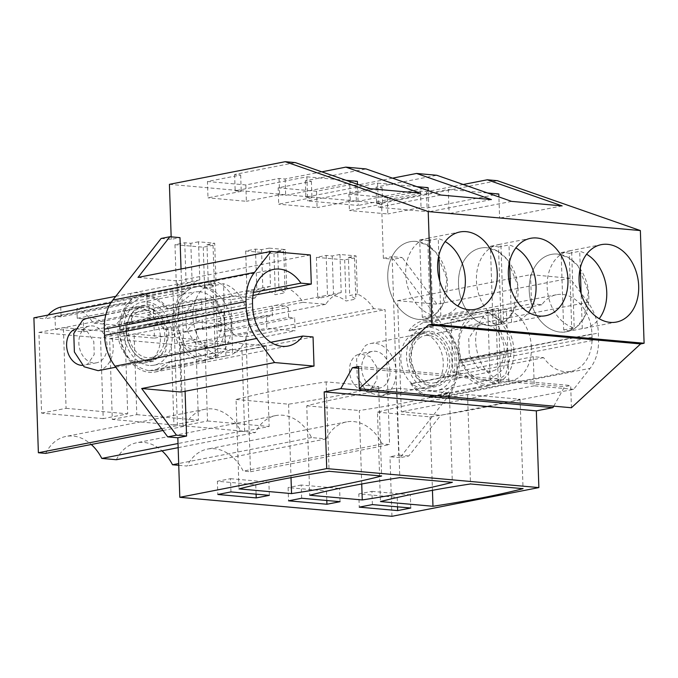 <?xml version="1.0" encoding="UTF-8"?>
<svg xmlns="http://www.w3.org/2000/svg" width="678" height="678" viewBox="0 0 678 678"><rect width="100%" height="100%" fill="white"/><g stroke="black" fill="none" stroke-linecap="round" stroke-linejoin="round"><path stroke-width="0.51" stroke-dasharray="3.39 2.54" d="M162.957 430.479L184.721 426.225A44.417 33.112 -101.1 0 1 205.061 409.258A44.417 33.112 -101.1 0 1 240.843 431.25L178.017 443.531M161.61 428.666L177.424 425.572L184.721 426.225M45.672 453.396A44.417 33.112 -101.1 0 1 66.012 436.429A44.417 33.112 -101.1 0 1 91.25 444.488M161.144 238.453L171.246 239.351L179.992 237.647M171.161 236.859L171.246 239.351M169.424 184.331L381.561 203.324L497.372 180.695M598.564 339.263L456.887 366.942A42.782 31.891 -101.1 0 1 448.412 396.028L400.071 457.675L408.817 455.972L440.708 415.3L573.63 389.333L590.089 368.349A42.782 31.891 78.9 0 0 598.564 339.263L598.352 333.059A42.782 31.891 78.9 0 0 587.894 302.278L446.226 329.957L393.486 259.259L383.384 258.352L381.561 203.324M446.226 329.957A42.782 31.891 -101.1 0 1 456.684 360.738L598.352 333.059M456.887 366.942L456.684 360.738M400.071 457.675L389.969 456.777L398.715 455.065L392.13 256.648L402.232 257.547L393.486 259.259M391.943 516.305L389.969 456.777M138.261 307.617A28.078 20.925 -101.1 0 1 160.178 334.339A28.078 20.925 -101.1 0 1 144.567 362.95A28.078 20.925 -101.1 0 1 140.1 363.179A28.078 20.925 -101.1 0 1 118.184 336.458A28.078 20.925 -101.1 0 1 133.795 307.846A28.078 20.925 -101.1 0 1 138.261 307.617M177.424 425.572L172.949 290.65L184.272 291.667A41.739 31.12 -101.1 0 1 199.79 279.921L198.527 241.8L214.689 243.249L215.951 281.37A41.739 31.12 -101.1 0 1 232.334 295.964L254.987 297.998A41.739 31.12 -101.1 0 1 270.497 286.252L269.234 248.131L285.396 249.58L286.667 287.701A41.739 31.12 -101.1 0 1 303.049 302.303L164 329.466L186.653 331.5A41.739 31.12 -101.1 0 1 202.163 319.753L202.485 329.516L196.425 328.974L196.857 341.941L225.147 344.475L224.715 331.508L294.676 317.838L295.108 330.805L266.818 328.271L266.386 315.304L272.454 315.846L272.124 306.083A41.739 31.12 -101.1 0 1 273.531 305.761A41.739 31.12 -101.1 0 1 288.286 307.532L218.324 321.202L218.655 330.966L224.715 331.508M240.843 431.25L255.428 432.564A44.417 33.112 -101.1 0 1 275.776 415.589A44.417 33.112 -101.1 0 1 311.558 437.59L326.143 438.895A44.417 33.112 -101.1 0 1 346.492 421.919A44.417 33.112 -101.1 0 1 382.273 443.921L389.562 444.573L385.087 309.651L373.764 308.634L234.715 335.805L246.038 336.813L385.087 309.651M303.049 302.303L325.703 304.329A41.739 31.12 -101.1 0 1 341.212 292.582L339.949 254.462L356.111 255.911L357.374 294.032A41.739 31.12 -101.1 0 1 373.764 308.634M422.953 388.511A28.078 20.925 -101.1 0 1 401.037 361.789A28.078 20.925 -101.1 0 1 416.648 333.178A28.078 20.925 -101.1 0 1 421.114 332.949A28.078 20.925 -101.1 0 1 443.031 359.671A28.078 20.925 -101.1 0 1 427.42 388.282A28.078 20.925 -101.1 0 1 422.953 388.511M172.949 290.65L110.912 302.769M60.74 307.092L61.062 316.855L131.024 303.185L130.701 293.421A41.739 31.12 -101.1 0 1 132.1 293.099A41.739 31.12 -101.1 0 1 146.863 294.862L76.902 308.532A41.739 31.12 -101.1 0 1 93.284 323.135L115.938 325.169A41.739 31.12 -101.1 0 1 131.447 313.422L131.778 323.186L125.718 322.643L126.142 335.61L154.431 338.144L153.999 325.177L223.96 311.507L224.393 324.474L196.103 321.94L195.679 308.973L201.739 309.515L201.417 299.752A41.739 31.12 -101.1 0 1 202.815 299.43A41.739 31.12 -101.1 0 1 217.579 301.202L147.618 314.872L147.94 324.635L153.999 325.177M147.618 314.872A41.739 31.12 -101.1 0 1 164 329.466M218.324 321.202A41.739 31.12 -101.1 0 1 234.715 335.805M178.746 465.311L187.094 466.066A44.417 33.112 -101.1 0 1 207.443 449.09A44.417 33.112 -101.1 0 1 243.224 471.091L250.513 471.744L246.038 336.813M116.379 459.726A44.417 33.112 -101.1 0 1 136.727 442.759A44.417 33.112 -101.1 0 1 161.966 450.828M33.9 317.821L45.223 318.829A41.739 31.12 -101.1 0 1 48.121 315.041M61.062 316.855L55.003 316.312L55.435 329.279L83.716 331.805L83.284 318.846L153.245 305.176L153.677 318.135L125.396 315.601L124.964 302.642L131.024 303.185M76.902 308.532L77.224 318.304L83.284 318.846M244.639 431.284L241.961 350.594L266.454 345.814L269.132 426.504L244.639 431.284L183.018 425.767L180.34 345.077L241.961 350.594M173.924 424.953L112.311 419.436L109.633 338.746L171.254 344.263L195.739 339.475L198.417 420.174L173.924 424.953L171.254 344.263M103.217 418.623L41.595 413.105L38.917 332.415L100.539 337.932L125.023 333.144L127.701 413.834L103.217 418.623L100.539 337.932M178.161 447.658L255.428 432.564M185.086 391.274L181.034 268.996M321.787 171.831L285.124 178.992L279.065 178.45L245.834 184.941L207.451 181.501L240.682 175.009L234.622 174.466L295.337 162.601M392.503 178.161L355.84 185.323L349.78 184.78L316.55 191.272L278.158 187.84L311.397 181.34L305.329 180.797L366.052 168.932M463.21 184.492L426.555 191.654L420.496 191.111L387.265 197.603L348.873 194.171L382.104 187.679L376.044 187.136L436.768 175.271M383.384 258.352L392.13 256.648M553.756 406.156L564.562 386.714L570.69 385.519L571.427 407.741M587.894 302.278L569.944 278.217L437.022 304.185L402.232 257.547M408.817 455.972L398.715 455.065M147.007 305.914L161.415 314.304L168.924 332.627L165.661 351.492L153.313 361.238L148.846 361.467A28.078 20.925 -101.1 0 1 126.93 334.754A28.078 20.925 -101.1 0 1 142.541 306.134A28.078 20.925 -101.1 0 1 147.007 305.914M201.417 299.752L131.447 313.422M254.987 297.998L115.938 325.169M270.497 286.252L262.801 287.76A41.739 31.12 -101.1 0 0 256.843 290.218L247.046 292.133A41.739 31.12 -101.1 0 1 254.411 289.353A41.739 31.12 -101.1 0 1 275.336 294.667L285.124 292.752A41.739 31.12 -101.1 0 0 278.963 289.201L286.667 287.701M269.234 248.131L261.539 249.64L255.479 249.097L245.682 251.004L273.971 253.538L283.76 251.623L277.7 251.08L278.963 289.201M277.7 251.08L285.396 249.58M261.539 249.64L262.801 287.76M232.334 295.964L93.284 323.135M130.701 293.421L115.752 296.337M184.272 291.667L45.223 318.829M199.79 279.921L192.086 281.421A41.739 31.12 -101.1 0 0 186.128 283.887L176.339 285.802A41.739 31.12 -101.1 0 1 183.696 283.014A41.739 31.12 -101.1 0 1 204.62 288.336L214.409 286.421A41.739 31.12 -101.1 0 0 208.248 282.87L215.951 281.37M198.527 241.8L190.823 243.3L184.763 242.758L174.975 244.673L203.256 247.207L213.045 245.292L206.985 244.75L208.248 282.87M206.985 244.75L214.689 243.249M190.823 243.3L192.086 281.421M311.558 437.59L178.687 463.549M326.143 438.895L187.094 466.066M382.273 443.921L243.224 471.091M250.513 471.744L389.562 444.573M272.124 306.083L202.163 319.753M325.703 304.329L186.653 331.5M341.212 292.582L333.517 294.091A41.739 31.12 -101.1 0 0 327.55 296.549L317.762 298.464A41.739 31.12 -101.1 0 1 325.126 295.684A41.739 31.12 -101.1 0 1 346.051 300.998L355.84 299.083A41.739 31.12 -101.1 0 0 349.679 295.54L357.374 294.032M339.949 254.462L332.254 255.97L326.186 255.428L316.397 257.343L344.687 259.869L354.475 257.962L348.416 257.42L349.679 295.54M348.416 257.42L356.111 255.911M332.254 255.97L333.517 294.091M429.86 331.245L425.394 331.466L413.046 341.22L409.783 360.086L417.292 378.409L431.7 386.799A28.078 20.925 78.9 0 0 436.166 386.57A28.078 20.925 78.9 0 0 451.777 357.959A28.078 20.925 78.9 0 0 429.86 331.245M131.778 323.186L201.739 309.515M125.718 322.643L195.679 308.973M126.142 335.61L196.103 321.94M154.431 338.144L224.393 324.474M147.94 324.635L217.901 310.965L223.96 311.507M217.579 301.202L217.901 310.965M202.485 329.516L272.454 315.846M196.425 328.974L266.386 315.304M196.857 341.941L266.818 328.271M225.147 344.475L295.108 330.805M218.655 330.966L288.616 317.296L294.676 317.838M288.286 307.532L288.616 317.296M55.003 316.312L124.964 302.642M55.435 329.279L125.396 315.601M83.716 331.805L153.677 318.135M77.224 318.304L147.185 304.634L153.245 305.176M146.863 294.862L147.185 304.634M180.34 345.077L204.832 340.297L266.454 345.814M183.018 425.767L207.51 420.987L204.832 340.297M207.51 420.987L269.132 426.504M112.311 419.436L136.795 414.648L134.117 333.957L195.739 339.475M109.633 338.746L134.117 333.957M136.795 414.648L198.417 420.174M41.595 413.105L66.08 408.317L63.401 327.627L125.023 333.144M38.917 332.415L63.401 327.627M66.08 408.317L127.701 413.834M358.603 368.273L564.562 386.714M358.543 366.518L570.69 385.519M138.007 277.412L177.399 280.938L181.085 392.054M310.329 254.962L177.399 280.938M370.205 188.713L307.676 200.934L358.179 205.459L357.476 184.28M234.622 174.466L235.164 190.815L306.871 176.805L307.676 200.934M235.164 190.815L241.224 191.357L207.993 197.849L207.451 181.501M240.682 175.009L241.224 191.357M245.834 184.941L246.377 201.29L207.993 197.849M279.065 178.45L279.607 194.798L246.377 201.29M279.607 194.798L285.667 195.34L357.382 181.323M285.124 178.992L285.667 195.34M420.716 193.238L358.179 205.459M440.92 195.044L378.383 207.265L428.894 211.79L428.191 190.611M305.329 180.797L305.871 197.145L377.587 183.136L378.383 207.265M305.871 197.145L311.939 197.688L278.7 204.188L278.158 187.84M311.397 181.34L311.939 197.688M316.55 191.272L317.092 207.621L278.7 204.188M349.78 184.78L350.323 201.129L317.092 207.621M350.323 201.129L356.382 201.671L428.098 187.662M355.84 185.323L356.382 201.671M491.431 199.569L428.894 211.79M511.627 201.383L449.099 213.595L499.61 218.121L498.906 196.942M376.044 187.136L376.587 203.485L448.302 189.467L449.099 213.595M376.587 203.485L382.646 204.027L349.416 210.519L348.873 194.171M382.104 187.679L382.646 204.027M387.265 197.603L387.808 213.951L349.416 210.519M420.496 191.111L421.038 207.46L387.808 213.951M421.038 207.46L427.098 208.002L498.805 193.993M426.555 191.654L427.098 208.002M562.138 205.9L499.61 218.121M569.944 278.217L530.552 274.683L397.622 300.659L401.308 411.775L440.708 415.3M397.622 300.659L437.022 304.185M573.63 389.333L534.239 385.799L533.272 356.696L543.629 357.628A37.434 27.9 78.9 0 0 570.944 371.375A37.434 27.9 78.9 0 0 592.047 337.186L591.945 334.008A37.434 27.9 78.9 0 0 556.477 294.727A37.434 27.9 78.9 0 0 541.866 304.71L531.518 303.786L451.056 319.507L452.811 372.417L463.167 373.349L410.699 383.604A37.434 27.9 -101.1 0 0 438.013 397.35A37.434 27.9 -101.1 0 0 459.116 363.162L459.065 361.577L511.534 351.323L511.466 349.789C510.551 330.474 496.711 312.617 482.024 311.727L476.075 312.033L462.582 320.541L408.944 330.686A37.434 27.9 -101.1 0 1 423.547 320.694A37.434 27.9 -101.1 0 1 459.014 359.984L459.04 360.679L511.509 350.424M530.552 274.683L531.518 303.786M534.239 385.799L401.308 411.775M256.098 494.169L255.776 484.685L217.392 481.253L217.833 494.482M269.336 495.355L268.895 482.126L255.776 484.685M230.952 491.914L230.512 478.685L217.392 481.253M230.512 478.685L268.895 482.126M236.046 399.478L288.582 404.181A445.887 62.808 178.1 0 0 378.655 386.579L326.126 381.875A445.887 62.808 178.1 0 0 236.046 399.478L239.012 488.897M326.126 381.875L329.093 471.303M378.655 386.579L381.621 476.007M288.582 404.181L291.015 477.651M340.051 501.686L339.61 488.457L326.491 491.025L288.108 487.584L288.54 500.813M301.659 498.245L301.227 485.024L339.61 488.457M326.804 500.5L326.491 491.025M301.227 485.024L288.108 487.584M361.73 483.99L359.289 410.512A445.887 62.808 178.1 0 0 449.37 392.918L396.842 388.214A445.887 62.808 178.1 0 0 306.761 405.808L309.727 495.237M306.761 405.808L359.289 410.512M396.842 388.214L399.808 477.634M449.37 392.918L452.336 482.338M397.52 506.83L397.206 497.355L358.815 493.915L359.255 507.144M410.766 508.017L410.326 494.787L397.206 497.355M372.375 504.585L371.934 491.355L358.815 493.915M371.934 491.355L410.326 494.787M377.476 412.148L430.005 416.851A445.887 62.808 178.1 0 0 520.085 399.249L467.549 394.545A445.887 62.808 178.1 0 0 377.476 412.148L380.443 501.567M467.549 394.545L470.515 483.965M520.085 399.249L523.052 488.669M430.005 416.851L432.445 490.321M148.982 365.434A32.086 23.916 -101.1 0 1 123.93 334.907A32.086 23.916 -101.1 0 1 141.778 302.202A32.086 23.916 -101.1 0 1 146.872 301.939A32.086 23.916 -101.1 0 1 171.924 332.474A32.086 23.916 -101.1 0 1 154.084 365.179A32.086 23.916 -101.1 0 1 148.982 365.434M255.479 249.097L256.843 290.218M245.682 251.004L247.046 292.133M273.971 253.538L275.336 294.667M283.76 251.623L285.124 292.752M184.763 242.758L186.128 283.887M174.975 244.673L176.339 285.802M203.256 247.207L204.62 288.336M213.045 245.292L214.409 286.421M326.186 255.428L327.55 296.549M316.397 257.343L317.762 298.464M344.687 259.869L346.051 300.998M354.475 257.962L355.84 299.083M431.835 390.765A32.086 23.916 -101.1 0 1 406.783 360.238A32.086 23.916 -101.1 0 1 424.631 327.533A32.086 23.916 -101.1 0 1 429.725 327.271A32.086 23.916 -101.1 0 1 454.777 357.806A32.086 23.916 -101.1 0 1 436.937 390.511A32.086 23.916 -101.1 0 1 431.835 390.765M416.292 241.402A39.434 29.4 78.9 0 0 410.021 241.724A39.434 29.4 78.9 0 0 388.087 281.921A39.434 29.4 78.9 0 0 418.877 319.448L425.148 319.126L434.971 314.541L442.488 305.439L447.082 278.929L436.539 253.199L427.038 244.944L416.292 241.402A39.434 29.4 78.9 0 0 410.021 241.724A39.434 29.4 78.9 0 0 388.087 281.921A39.434 29.4 78.9 0 0 418.877 319.448A39.434 29.4 78.9 0 0 425.148 319.135A39.434 29.4 78.9 0 0 447.082 278.929A39.434 29.4 78.9 0 0 416.292 241.402M489.592 325.779L495.855 325.465L505.678 320.872L513.204 311.77L517.789 285.269L507.246 259.53L497.754 251.284L486.999 247.733A39.434 29.4 78.9 0 0 480.736 248.055A39.434 29.4 78.9 0 0 458.803 288.252A39.434 29.4 78.9 0 0 489.592 325.779A39.434 29.4 78.9 0 0 495.864 325.465A39.434 29.4 78.9 0 0 517.789 285.269A39.434 29.4 78.9 0 0 486.999 247.733A39.434 29.4 78.9 0 0 480.736 248.055A39.434 29.4 78.9 0 0 458.803 288.252A39.434 29.4 78.9 0 0 489.592 325.779M557.714 254.072A39.434 29.4 78.9 0 0 551.451 254.386A39.434 29.4 78.9 0 0 529.518 294.583A39.434 29.4 78.9 0 0 560.308 332.11L566.571 331.796L576.393 327.203L583.919 318.101L588.504 291.599L577.961 265.861L568.469 257.615L557.714 254.072A39.434 29.4 78.9 0 0 551.451 254.386A39.434 29.4 78.9 0 0 529.518 294.583A39.434 29.4 78.9 0 0 560.308 332.11A39.434 29.4 78.9 0 0 566.571 331.796A39.434 29.4 78.9 0 0 588.504 291.599A39.434 29.4 78.9 0 0 557.714 254.072M252.945 295.464L230.834 299.786L232.596 352.696L313.05 336.974M253.496 292.404L220.486 298.862L230.834 299.786M270.793 342.28L222.24 351.772L232.596 352.696M169.763 362.027L168.602 361.916L155.118 370.425L149.16 370.73C132.473 367.273 122.667 354.602 119.718 332.737L119.642 331.186L119.692 332.762A37.434 27.9 78.9 0 0 155.16 372.019A37.434 27.9 78.9 0 0 169.763 362.027L221.07 351.67L207.578 360.171L201.629 360.476C186.933 359.594 173.127 341.746 172.195 322.482L172.085 319.397L177.975 297.642L193.255 286.701L199.171 286.396C206.841 287.235 213.553 291.354 219.316 298.752L168.008 309.109A37.434 27.9 78.9 0 0 140.693 295.362A37.434 27.9 78.9 0 0 119.591 329.584L119.616 330.279L172.085 320.024M119.642 331.186L172.11 320.931M306.871 176.805L346.136 180.323M377.587 183.136L416.851 186.653M448.302 189.467L487.558 192.984M533.272 356.696L452.811 372.417M541.866 304.71L461.413 320.431L451.056 319.507M543.629 357.628L464.337 373.451C470.117 380.866 476.829 384.985 484.482 385.807L490.406 385.502L505.661 374.587L511.534 351.323M199.349 291.693L194.247 291.947L180.136 303.091L176.407 324.652L184.984 345.594L201.451 355.187A32.086 23.916 78.9 0 0 206.553 354.925A32.086 23.916 78.9 0 0 224.393 322.219A32.086 23.916 78.9 0 0 199.349 291.693M484.304 380.519A32.086 23.916 -101.1 0 1 459.26 349.984A32.086 23.916 -101.1 0 1 477.1 317.279A32.086 23.916 -101.1 0 1 482.202 317.024L498.669 326.618L507.246 347.551L503.517 369.112L489.406 380.256L484.304 380.519M168.602 361.916L221.07 351.67M119.625 330.279L125.498 307.897L140.761 296.956L146.702 296.65C154.347 297.473 161.059 301.591 166.847 309.007L168.008 309.109M166.847 309.007L219.316 298.752M459.031 360.679L458.989 360.043C456.082 338.153 446.268 325.474 429.555 321.982L423.606 322.279L410.105 330.796L462.582 320.541M410.105 330.796L408.944 330.686M410.699 383.604L411.86 383.706C417.623 391.104 424.343 395.223 432.013 396.062L437.929 395.757L453.184 384.85L459.065 361.577M411.86 383.706L464.337 373.451M430.352 317.999L427.784 240.673A39.434 29.4 78.9 0 0 423.733 239.944L419.707 239.944L422.267 317.27A39.434 29.4 78.9 0 0 426.318 317.99A39.434 29.4 78.9 0 0 430.352 317.999L440.844 315.948A39.434 29.4 78.9 0 0 443.081 315.626A39.434 29.4 78.9 0 0 457.786 306.041M422.267 317.27L432.759 315.219A39.434 29.4 78.9 0 1 405.791 275.751A39.434 29.4 78.9 0 1 427.962 238.215A39.434 29.4 78.9 0 1 430.199 237.893L432.759 315.219M419.707 239.944L430.199 237.893M427.784 240.673L438.276 238.622A39.434 29.4 78.9 0 1 445.183 241.563M440.844 315.948L439.683 280.811M438.835 255.504L438.276 238.622M501.067 324.33L498.5 247.004A39.434 29.4 78.9 0 0 494.448 246.284L490.414 246.284L492.982 323.601A39.434 29.4 78.9 0 0 497.033 324.33A39.434 29.4 78.9 0 0 501.067 324.33L511.559 322.279A39.434 29.4 78.9 0 0 513.797 321.957A39.434 29.4 78.9 0 0 528.501 312.38M492.982 323.601L503.474 321.55A39.434 29.4 78.9 0 1 476.507 282.09A39.434 29.4 78.9 0 1 498.669 244.546A39.434 29.4 78.9 0 1 500.915 244.233L503.474 321.55M490.414 246.284L500.915 244.233M498.5 247.004L508.992 244.953A39.434 29.4 78.9 0 1 515.899 247.894M511.559 322.279L510.39 287.141M509.551 261.835L508.992 244.953M571.774 330.661L569.215 253.335A39.434 29.4 78.9 0 0 565.155 252.614L561.13 252.614L563.698 329.94A39.434 29.4 78.9 0 0 567.749 330.661A39.434 29.4 78.9 0 0 571.774 330.661L582.275 328.61A39.434 29.4 78.9 0 0 584.512 328.288A39.434 29.4 78.9 0 0 599.208 318.711M563.698 329.94L574.19 327.889A39.434 29.4 78.9 0 1 547.222 288.421A39.434 29.4 78.9 0 1 569.384 250.877A39.434 29.4 78.9 0 1 571.622 250.563L574.19 327.889M561.13 252.614L571.622 250.563M569.215 253.335L579.707 251.284A39.434 29.4 78.9 0 1 586.614 254.225M582.275 328.61L581.105 293.481M580.266 268.166L579.707 251.284M157.118 358.018A26.739 19.933 78.9 0 0 165.288 326.398A26.739 19.933 78.9 0 0 141.532 307.693A26.739 19.933 78.9 0 0 136.21 309.854A26.739 19.933 78.9 0 0 128.032 341.475A26.739 19.933 78.9 0 0 151.787 360.179A26.739 19.933 78.9 0 0 157.118 358.018M137.253 312.261A24.061 17.942 78.9 0 0 129.896 340.72A24.061 17.942 78.9 0 0 151.279 357.552A24.061 17.942 78.9 0 0 156.076 355.611A24.061 17.942 78.9 0 0 163.423 327.152A24.061 17.942 78.9 0 0 142.049 310.321A24.061 17.942 78.9 0 0 137.253 312.261M98.132 370.663L103.454 368.51A26.739 19.933 78.9 0 0 111.633 336.89A26.739 19.933 78.9 0 0 87.877 318.185M212.604 344.568L207.807 346.509L195.154 342.992L186.425 329.678L185.882 313.041L193.781 301.218A24.061 17.942 -101.1 0 1 198.578 299.278A24.061 17.942 -101.1 0 1 219.96 316.109A24.061 17.942 -101.1 0 1 212.604 344.568M85.682 327.559A18.713 13.95 -101.1 0 1 89.411 326.05A18.713 13.95 -101.1 0 1 106.039 339.144A18.713 13.95 -101.1 0 1 100.319 361.281A18.713 13.95 -101.1 0 1 96.59 362.789A18.713 13.95 -101.1 0 1 79.962 349.695A18.713 13.95 -101.1 0 1 85.682 327.559M231.054 325.389A36.866 27.484 78.9 0 0 196.12 286.709A36.866 27.484 78.9 0 0 175.331 320.397A36.866 27.484 78.9 0 0 210.265 359.077A36.866 27.484 78.9 0 0 231.054 325.389M75.36 328.974L77.173 328.449L87.004 331.178L93.801 341.543L94.217 354.475L88.081 363.671A18.713 13.95 -101.1 0 1 84.352 365.179A18.713 13.95 -101.1 0 1 82.47 365.374M248.538 321.965A36.866 27.484 78.9 0 0 223.528 283.743L213.028 285.794A36.866 27.484 78.9 0 0 204.951 285.065L215.443 283.014A36.866 27.484 78.9 0 0 213.612 283.294A36.866 27.484 78.9 0 0 192.823 316.982C194.62 336.805 202.959 349.551 217.841 355.204L207.341 357.255A36.866 27.484 78.9 0 0 215.426 357.984L225.918 355.933A36.866 27.484 78.9 0 0 227.749 355.662A36.866 27.484 78.9 0 0 248.538 321.965M225.918 355.933L223.528 283.743M215.443 283.014L217.841 355.204M204.951 285.065L207.341 357.255M215.426 357.984L213.028 285.794M439.971 383.35A26.739 19.933 78.9 0 0 448.141 351.729A26.739 19.933 78.9 0 0 424.386 333.025A26.739 19.933 78.9 0 0 419.063 335.186A26.739 19.933 78.9 0 0 410.885 366.806A26.739 19.933 78.9 0 0 434.64 385.511A26.739 19.933 78.9 0 0 439.971 383.35M420.106 337.593A24.061 17.942 78.9 0 0 412.749 366.052A24.061 17.942 78.9 0 0 434.132 382.884A24.061 17.942 78.9 0 0 438.929 380.943A24.061 17.942 78.9 0 0 446.277 352.484A24.061 17.942 78.9 0 0 424.903 335.652A24.061 17.942 78.9 0 0 420.106 337.593M386.307 393.842A26.739 19.933 78.9 0 0 394.486 362.213A26.739 19.933 78.9 0 0 370.73 343.509A26.739 19.933 78.9 0 0 365.4 345.67L356.628 358.815L357.23 377.29L366.925 392.087L380.985 395.994L386.307 393.842M495.457 369.9L490.66 371.841L478.007 368.324L469.278 355.009L468.735 338.373L476.634 326.55A24.061 17.942 -101.1 0 1 481.431 324.609A24.061 17.942 -101.1 0 1 502.813 341.441A24.061 17.942 -101.1 0 1 495.457 369.9M368.535 352.891A18.713 13.95 -101.1 0 1 372.264 351.382A18.713 13.95 -101.1 0 1 388.892 364.476A18.713 13.95 -101.1 0 1 383.172 386.613A18.713 13.95 -101.1 0 1 379.443 388.121A18.713 13.95 -101.1 0 1 362.815 375.027A18.713 13.95 -101.1 0 1 368.535 352.891M513.907 350.721A36.866 27.484 78.9 0 0 478.973 312.041A36.866 27.484 78.9 0 0 458.184 345.729A36.866 27.484 78.9 0 0 493.118 384.409A36.866 27.484 78.9 0 0 513.907 350.721M356.289 355.289L360.026 353.78L369.857 356.509L376.654 366.866L377.07 379.807L370.934 389.002A18.713 13.95 -101.1 0 1 367.205 390.511A18.713 13.95 -101.1 0 1 350.568 377.417A18.713 13.95 -101.1 0 1 356.289 355.289M531.391 347.297A36.866 27.484 78.9 0 0 506.381 309.075L495.881 311.126A36.866 27.484 78.9 0 0 487.804 310.397L498.296 308.346A36.866 27.484 78.9 0 0 496.465 308.617A36.866 27.484 78.9 0 0 475.676 342.314C477.473 362.137 485.812 374.875 500.695 380.536L490.194 382.587A36.866 27.484 78.9 0 0 498.279 383.316L508.771 381.265A36.866 27.484 78.9 0 0 510.602 380.994A36.866 27.484 78.9 0 0 531.391 347.297M508.771 381.265L506.381 309.075M498.296 308.346L500.695 380.536M487.804 310.397L490.194 382.587M498.279 383.316L495.881 311.126M448.412 396.028L590.089 368.349M119.692 332.762L252.623 306.787M252.521 303.608L119.591 329.584M591.945 334.008L459.014 359.984M592.047 337.186L459.116 363.162M119.718 332.737L172.195 322.482M119.616 329.644L172.085 319.397M458.989 360.043L511.466 349.789M459.091 363.128L511.568 352.874M146.702 296.65L199.171 286.396M149.16 370.73L201.629 360.476M432.013 396.062L484.482 385.807M429.555 321.982L482.024 311.727M205.061 409.258L66.012 436.429M153.313 361.247L144.567 362.95M142.541 306.134L133.795 307.846M254.411 289.353L202.815 299.43M183.696 283.014L132.1 293.099M275.776 415.589L136.727 442.759M346.492 421.919L207.443 449.09M325.126 295.684L273.531 305.761M416.648 333.178L425.394 331.466M427.42 388.282L436.166 386.57M427.962 238.215L459.887 231.978M443.081 315.626L475.015 309.388M513.797 321.957L545.722 315.719M498.669 244.546L530.603 238.309M569.384 250.877L601.31 244.639M584.512 328.288L616.438 322.05M155.16 372.019L288.082 346.043M140.693 295.362L273.624 269.395M556.477 294.727L423.547 320.694M570.944 371.375L438.013 397.35M141.778 302.202L194.247 291.947M154.084 365.179L206.553 354.925M477.1 317.279L424.631 327.533M489.406 380.256L436.937 390.511M140.77 296.956L193.238 286.701M155.109 370.425L207.578 360.171M437.937 395.757L490.406 385.502M423.597 322.287L476.075 312.033M105.853 314.668L141.532 307.693M115.777 367.213L151.787 360.179M207.807 346.509L151.279 357.552M198.578 299.278L142.049 310.321M89.411 326.05L77.173 328.449M96.59 362.789L84.352 365.179M196.12 286.709L213.612 283.294M210.265 359.077L227.749 355.662M370.73 343.509L424.386 333.025M380.985 395.994L434.64 385.511M490.66 371.841L434.132 382.884M481.431 324.609L424.903 335.652M372.264 351.382L360.026 353.78M379.443 388.121L367.205 390.511M478.973 312.041L496.465 308.617M493.118 384.409L510.602 380.994"/><path stroke-width="1.02" d="M161.61 428.666L38.375 452.743L45.672 453.396L162.957 430.479M178.017 443.531L101.793 458.421L116.379 459.726L178.161 447.658M91.25 444.488A44.417 33.112 -101.1 0 1 101.793 458.421M179.806 497.305L326.728 468.6L538.866 487.592L391.943 516.305L179.806 497.305L177.831 437.776L167.729 436.869L114.997 366.171A42.782 31.891 -101.1 0 1 104.531 335.39L104.327 329.186A42.782 31.891 -101.1 0 1 112.802 300.1L161.144 238.453L169.89 236.741L179.992 237.647L181.034 268.996M326.728 468.6L324.177 391.876L340.797 388.63L352.424 367.713L358.543 366.518L359.281 388.74L428.462 324.931L431.962 324.254L428.225 211.57L285.235 161.695L169.424 184.331L171.161 236.859M110.912 302.769L33.9 317.821L38.375 452.743M161.966 450.828A44.417 33.112 -101.1 0 1 172.509 464.761L178.746 465.311M48.121 315.041A41.739 31.12 -101.1 0 1 60.74 307.092L115.752 296.337M177.831 437.776L186.577 436.064L185.086 391.274M186.577 436.064L176.475 435.166L141.685 388.528L274.615 362.552L256.665 338.483A42.782 31.891 -101.1 0 1 246.207 307.71L246.004 301.498A42.782 31.891 -101.1 0 1 254.479 272.42L270.929 251.436L138.007 277.412L169.89 236.741M167.729 436.869L176.475 435.166M285.235 161.695L295.337 162.601L370.205 188.713L420.716 193.238L345.848 167.127L366.052 168.932L440.92 195.044L491.431 199.569L416.563 173.458L436.768 175.271L511.627 201.383L562.138 205.9L487.279 179.789L497.372 180.695L640.363 230.562L644.1 343.246L640.6 343.932L571.427 407.741L359.281 388.74M321.787 171.831L345.848 167.127M392.503 178.161L416.563 173.458M463.21 184.492L487.279 179.789M538.866 487.592L536.323 410.868L552.934 407.622L553.756 406.156M269.336 495.355L256.216 497.915L217.833 494.482L230.952 491.914L269.336 495.355M239.012 488.897A445.887 62.808 -1.9 0 1 329.093 471.303L381.621 476.007A445.887 62.808 -1.9 0 1 291.548 493.601L239.012 488.897M301.659 498.245L340.051 501.686L326.932 504.246L288.54 500.813L301.659 498.245M362.255 499.94A445.887 62.808 -1.9 0 0 452.336 482.338L399.808 477.634A445.887 62.808 -1.9 0 0 309.727 495.237L362.255 499.94L361.73 483.99M410.766 508.017L397.647 510.585L359.255 507.144L372.375 504.585L410.766 508.017M380.443 501.567A445.887 62.808 -1.9 0 1 470.515 483.965L523.052 488.669A445.887 62.808 -1.9 0 1 432.971 506.271L380.443 501.567M178.687 463.549L172.509 464.761M324.177 391.876L536.323 410.868M340.797 388.63L552.934 407.622M352.424 367.713L358.603 368.273M428.462 324.931L640.6 343.932M431.962 324.254L644.1 343.246M428.225 211.57L640.363 230.562M468.744 309.702A39.434 29.4 -101.1 0 1 437.954 272.175A39.434 29.4 -101.1 0 1 459.887 231.978A39.434 29.4 -101.1 0 1 466.159 231.656A39.434 29.4 -101.1 0 1 496.94 269.191A39.434 29.4 -101.1 0 1 475.015 309.388A39.434 29.4 -101.1 0 1 468.744 309.702M536.866 237.995A39.434 29.4 -101.1 0 1 567.655 275.522A39.434 29.4 -101.1 0 1 545.722 315.719A39.434 29.4 -101.1 0 1 539.459 316.041A39.434 29.4 -101.1 0 1 508.67 278.505A39.434 29.4 -101.1 0 1 530.603 238.309A39.434 29.4 -101.1 0 1 536.866 237.995M610.166 322.372A39.434 29.4 -101.1 0 1 579.385 284.845A39.434 29.4 -101.1 0 1 601.31 244.639A39.434 29.4 -101.1 0 1 607.581 244.326A39.434 29.4 -101.1 0 1 638.371 281.853A39.434 29.4 -101.1 0 1 616.438 322.05A39.434 29.4 -101.1 0 1 610.166 322.372M270.929 251.436L310.329 254.962L311.295 284.065L300.939 283.141A37.434 27.9 78.9 0 0 273.624 269.395A37.434 27.9 78.9 0 0 252.521 303.608L252.623 306.787A37.434 27.9 78.9 0 0 288.082 346.043A37.434 27.9 78.9 0 0 302.693 336.051L313.05 336.974L314.016 366.078L181.085 392.054L141.685 388.528M314.016 366.078L274.615 362.552M346.136 180.323L357.382 181.323L357.476 184.28M416.851 186.653L428.098 187.662L428.191 190.611M487.558 192.984L498.805 193.993L498.906 196.942M256.216 497.915L256.098 494.169M291.015 477.651L291.548 493.601M326.932 504.246L326.804 500.5M397.647 510.585L397.52 506.83M432.445 490.321L432.971 506.271M311.295 284.065L252.945 295.464M300.939 283.141L253.496 292.404M302.693 336.051L270.793 342.28M457.786 306.041A39.434 29.4 78.9 0 0 445.183 241.563M439.683 280.811L438.835 255.504M528.501 312.38A39.434 29.4 78.9 0 0 515.899 247.894M510.39 287.141L509.551 261.835M599.208 318.711A39.434 29.4 78.9 0 0 586.614 254.225M581.105 293.481L580.266 268.166M105.853 314.668L87.877 318.185A26.739 19.933 78.9 0 0 82.547 320.338L73.775 333.483L74.377 351.958L84.072 366.756L98.132 370.663L115.777 367.213M82.47 365.374A18.713 13.95 -101.1 0 1 67.376 350.882A18.713 13.95 -101.1 0 1 73.436 329.957L75.36 328.974M256.665 338.483L114.997 366.171M246.207 307.71L104.531 335.39M246.004 301.498L104.327 329.186M254.479 272.42L112.802 300.1"/></g></svg>
